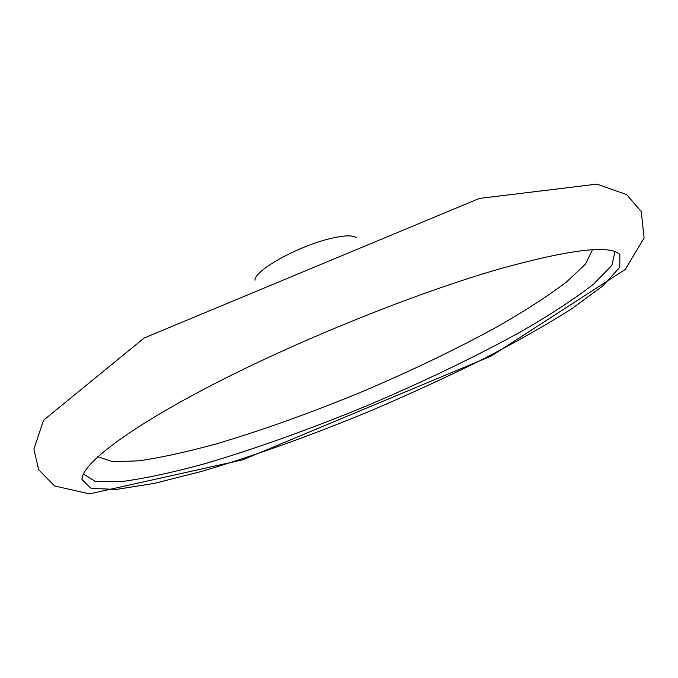 <?xml version="1.0" encoding="UTF-8"?>
<svg xmlns="http://www.w3.org/2000/svg" width="678" height="678" viewBox="0 0 678 678"><rect width="100%" height="100%" fill="white"/><g stroke="black" fill="none" stroke-linecap="round" stroke-linejoin="round"><path stroke-width="1.02" d="M592.479 249.767L585.563 263.979L566.393 282.107C548.383 295.667 526.306 310.007 500.152 325.143C458.159 348.306 411.902 370.603 361.391 392.02C310.668 412.953 262.318 430.233 216.333 443.87C187.196 451.862 161.483 457.514 139.185 460.811L112.811 461.735L97.835 456.675M614.938 251.657L611.912 265.344L593.479 284.226C574.656 298.778 550.833 314.397 522.001 331.101C475.405 356.781 423.775 381.638 367.095 405.664C310.193 429.149 256.242 448.463 205.239 463.608C173.102 472.405 145.245 478.397 121.676 481.583L95.284 481.448L83.419 473.998M501.754 268.293C570.944 249.284 610.319 244.69 619.887 254.53L619.777 267.327L602.649 286.04L571.732 308.787C545.502 325.364 515.263 342.483 481.041 360.137C445.353 377.748 408.164 394.808 369.468 411.326C310.185 435.801 254.191 455.845 201.485 471.456L154.431 483.346L116.531 489.389L91.174 488.448L81.987 479.541C81.555 464.142 128.591 427.843 215.587 383.18C302.371 338.602 419.648 291.676 501.754 268.293M254.996 280.243C253.894 270.92 297.091 246.555 329.33 238.8C343.78 235.274 352.831 234.935 356.501 237.783M82.335 476.981L81.987 479.541M617.827 252.979L619.887 254.53M479.422 198.417L144.177 338L43.485 420.292L33.9 449.226L38.612 469.651L54.537 485.957L89.564 493.872L242.758 459.828L491.372 355.975L625.311 269.437L644.1 237.961L641.235 211.46L626.625 194.628L596.996 184.128L479.422 198.417"/></g></svg>

